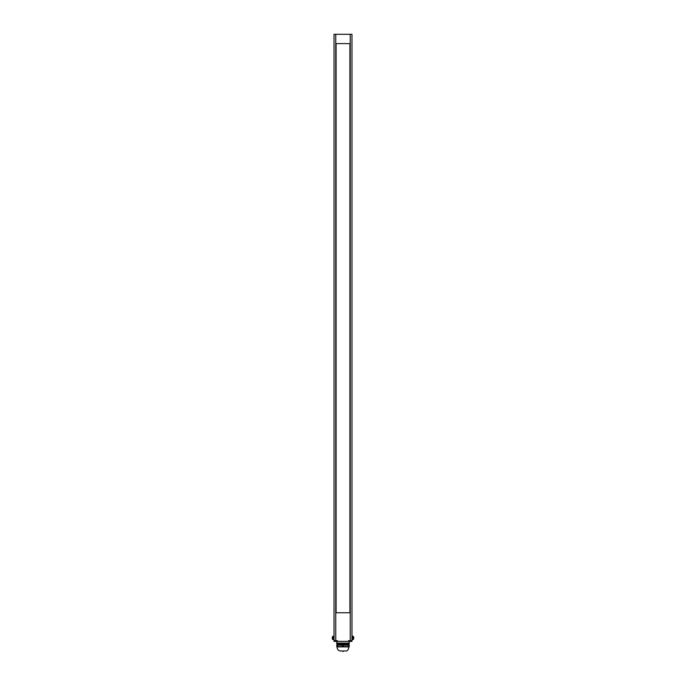 <?xml version="1.0" encoding="UTF-8"?>
<svg xmlns="http://www.w3.org/2000/svg" width="686" height="686" viewBox="0 0 686 686"><rect width="100%" height="100%" fill="white"/><g stroke="black" fill="none" stroke-linecap="round" stroke-linejoin="round"><path stroke-width="1.03" d="M350.246 34.3L351.969 34.3L351.969 640.698L348.522 640.698L348.522 641.384L350.246 641.384L350.246 34.3L335.754 34.3L335.754 640.698L334.031 640.698L334.031 34.3L335.754 34.3M350.246 641.384L351.969 641.384L351.969 640.698M334.031 640.698L334.031 641.384L335.754 641.384L335.754 640.698L337.478 640.698L337.478 641.384L348.522 641.384M335.754 641.384L337.478 641.384M343.497 643.108L343.497 644.145L337.289 644.145L337.289 643.108L349.208 643.108L349.208 641.384M337.289 643.108L336.792 643.108L336.792 641.384M342.503 644.145L342.503 643.108M343.497 645.183L343.497 646.555L337.289 646.555L337.289 645.183L349.208 645.183L349.208 646.555L348.711 646.555L348.711 645.183M342.503 646.555L342.503 645.183M337.289 644.145L336.792 644.145L336.792 643.108M343.497 644.145L349.208 644.145L349.208 643.108M348.711 644.145L348.711 643.108M337.289 645.183L336.792 645.183L336.792 646.555L337.289 646.555M349.208 646.881L336.792 646.881M343.497 646.555L348.711 646.555M343 651.7L343 650.971L345.761 650.971C347.365 651.168 348.402 649.865 348.865 647.044M343 650.971L340.239 650.971C338.147 650.542 337.118 649.23 337.135 647.044M334.031 636.214L332.307 636.9L332.307 638.975L332.993 639.661L332.307 638.975M334.031 639.661L332.993 639.661L332.993 636.214L332.307 636.9M351.969 639.661L353.693 638.975L353.693 636.9L353.007 636.214L353.693 636.9M351.969 636.214L353.007 636.214L353.007 639.661L353.693 638.975M349.903 612.752L349.903 43.612L336.097 43.612L336.097 612.752L349.903 612.752M348.865 645.183L348.865 644.145M337.135 645.183L337.135 644.145"/></g></svg>
